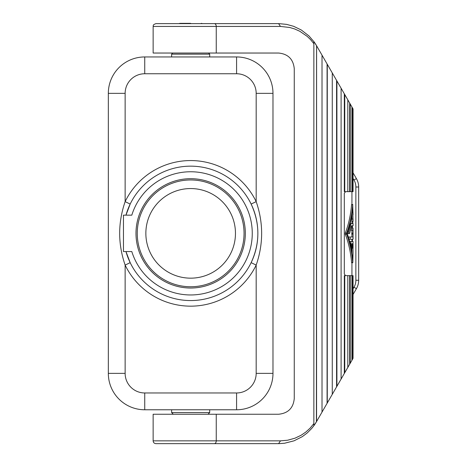<?xml version="1.0" encoding="UTF-8"?>
<svg xmlns="http://www.w3.org/2000/svg" width="467" height="467" viewBox="0 0 467 467"><rect width="100%" height="100%" fill="white"/><g stroke="black" fill="none" stroke-linecap="round" stroke-linejoin="round"><path stroke-width="0.7" d="M316.41 45.468A43.682 43.682 0 0 0 313.865 41.557L316.562 45.725L316.41 421.806A43.682 43.682 0 0 1 313.264 426.523M313.865 41.656L309.037 36L301.285 29.993L293.679 26.321L286.615 24.377L278.887 23.63L214.335 23.63A2.802 1.909 90 0 1 216.25 26.432L216.25 53.034L153.135 53.034L153.135 26.432L280.492 26.432L278.583 23.63M249.46 23.63L262.005 23.63M316.562 45.725L353.064 108.957L353.064 191.639L344.757 191.639L344.757 94.562M353.064 288.863L353.992 287.263L356.414 288.664A16.8 16.8 0 0 0 358.668 280.264L358.668 187.016A16.8 16.8 0 0 0 356.414 178.616A16.8 16.8 0 0 1 358.668 187.016L355.866 187.016L355.866 280.264L358.668 280.264A16.8 16.8 0 0 1 356.414 288.664L353.064 294.467M352.854 275.641L353.064 358.323L353.064 275.641L350.209 275.641L350.209 363.268L341.097 379.058L341.097 88.222M216.25 414.247L216.25 440.848L153.135 440.848L153.135 414.247L278.583 414.247C288.086 413.301 293.317 408.076 294.263 398.567L294.263 68.713C293.317 59.204 288.086 53.979 278.583 53.034L216.25 53.034M218.101 23.63L275.834 23.63M218.661 23.63L160.975 23.63M205.451 23.63L204.657 23.63M153.135 26.432C153.766 25.574 151.909 25.136 155.937 23.63L214.335 23.63M158.926 23.63L157.291 23.63M322.014 55.176L322.014 412.104L327.081 403.33L327.081 63.95M316.41 421.806L313.865 425.723L313.865 43.7L310.66 39.724L307.263 36.414L299.808 31.283L294.619 28.948L289.68 27.477L280.492 26.432M153.135 440.848C153.304 442.553 154.233 443.487 155.937 443.65L278.887 443.65L284.578 443.236L294.052 440.819L302.336 436.627L307.21 432.962L311.687 428.467L313.865 425.723L313.865 423.581L310.129 428.128L305.797 432.074L301.139 435.25L294.969 438.198L287.596 440.229L280.492 440.848L278.583 443.65L262.005 443.65M313.865 41.557L313.865 43.7M352.293 275.641L352.293 359.66L350.209 363.268M352.854 358.697L352.293 359.66M336.579 80.4L336.579 386.88L332.271 394.346L332.271 72.934M327.274 64.283L327.274 402.998L332.271 394.346M351.902 275.641L351.902 360.337M327.081 403.33L327.274 402.998M316.597 45.795L316.562 421.555M336.905 80.966L336.905 386.314L341.097 379.058M336.579 386.88L336.905 386.314M322.014 412.104L316.597 421.485M344.313 93.797L344.313 191.639L344.757 191.639M355.866 187.016A13.998 13.998 0 0 0 353.992 180.017L356.414 178.616L353.064 172.813M352.854 108.583L352.854 191.639M352.293 107.62L352.293 191.639M351.902 106.943L351.902 191.639M350.209 104.013L350.209 191.639M349.69 191.639L349.69 103.114M347.816 191.639L347.816 99.862M344.313 373.483L344.313 275.641L347.816 275.641L347.816 367.418M345.545 275.641L344.307 273.96L344.307 193.32L345.545 191.639M351.692 204.803L351.563 204.803C350.699 215.071 348.598 224.499 345.259 233.086L345.259 234.195C348.598 242.782 350.699 252.209 351.563 262.477L351.692 262.477M352.818 262.477L353.064 252.501L352.76 261.071C352.03 251.24 350.186 242.099 347.226 233.64C350.186 225.182 352.03 216.04 352.76 206.204L352.988 219.081M353.064 214.779L352.696 204.803C351.861 215.018 349.836 224.446 346.607 233.086L346.607 234.195C349.836 242.834 351.861 252.262 352.696 262.477L351.563 262.477M351.563 204.803L352.818 204.803M352.328 239.238L352.556 241.48M352.988 248.199L353.064 252.501M352.889 221.317L352.743 223.559M352.556 225.8L352.328 228.042M351.943 248.199L351.943 253.347M351.943 213.933L351.943 219.081M350.489 229.986L351.855 230.278L351.855 228.042L350.892 228.042M348.954 237.002L350.168 237.002L348.843 237.032L348.522 237.592M351.943 230.278L351.943 237.002M349.929 241.48L351.108 241.48L349.672 241.743M351.102 219.081L351.855 219.081L351.102 219.081M347.53 232.782L347.921 233.593L349.322 233.64L348.826 232.992L348.849 231.959L347.804 231.959M351.855 228.042L353.064 228.042L353.064 239.238L349.001 239.238M350.168 239.238L350.168 237.002L353.064 237.002M353.064 236.53L353.064 230.751M352.748 228.042L351.943 228.042L351.943 225.8M353.064 230.278L351.855 230.278M353.064 243.721L352.883 247.078C352.807 248.526 352.713 248.526 352.603 247.078L352.603 243.721L351.686 243.721L352.089 246.523C352.112 248.158 351.949 248.532 351.593 247.638L350.775 243.161L351.108 241.48L353.064 241.48L352.883 246.523M352.883 247.078C352.807 248.526 352.713 248.526 352.603 247.078L352.124 247.078M353.064 244.603L353.064 248.199L351.628 248.199M353.058 247.638L353.052 246.523M351.102 248.199L351.855 248.199L351.593 247.638L350.991 247.638M353.064 219.081L351.855 219.081L351.855 221.317L353.064 221.317L353.064 219.087M349.322 233.64L349.765 233.08L351.312 225.8L353.064 225.8L353.064 223.559L350.157 223.559M348.849 231.959L350.659 224.68L351.312 223.559M350.209 275.641L347.816 275.641M344.757 372.719L344.757 275.641M349.69 275.641L349.69 364.167M160.975 443.65L220.862 443.65M249.46 443.65L241.445 443.65M144.735 392.969A19.602 19.602 0 0 1 125.133 373.367L108.332 373.367A36.403 36.403 0 0 0 144.735 409.769A36.403 36.403 0 0 1 108.332 373.367L108.332 93.353A36.403 36.403 0 0 1 144.735 56.951L236.582 56.951A36.403 36.403 0 0 1 272.979 93.353L272.979 373.367A36.403 36.403 0 0 1 236.582 409.769L144.735 409.769L144.735 392.969L236.582 392.969A19.602 19.602 0 0 0 256.179 373.367L272.979 373.367A36.403 36.403 0 0 1 236.582 409.769L236.582 392.969M190.659 23.35L180.017 23.35L190.659 23.35M131.805 251.561L123.457 251.561L123.457 215.159L131.805 215.159A61.603 61.603 0 0 1 226.629 183.35A61.603 61.603 0 0 1 226.629 283.37A61.603 61.603 0 0 1 131.805 251.561M208.58 53.034L209.701 54.149L171.617 54.149L171.617 56.951M209.701 54.149L209.701 56.951M172.737 53.034L171.617 54.149M190.659 278.163A44.803 44.803 0 0 0 235.461 233.36A44.803 44.803 0 0 0 190.659 188.557A44.803 44.803 0 0 0 145.856 233.36A44.803 44.803 0 0 0 190.659 278.163M190.659 286.756A53.396 53.396 0 0 0 244.054 233.36A53.396 53.396 0 0 0 190.659 179.964A53.396 53.396 0 0 0 137.257 233.36A53.396 53.396 0 0 0 190.659 286.756M125.133 373.367L125.133 265.093L130.176 262.652L125.967 251.561A67.201 67.201 0 0 0 229.431 288.25A67.201 67.201 0 0 0 229.431 178.47A67.201 67.201 0 0 0 125.967 215.159L130.176 204.067L125.133 201.627L125.133 93.353A19.602 19.602 0 0 1 144.735 73.751L236.582 73.751A19.602 19.602 0 0 1 256.179 93.353L256.179 201.627C263.458 222.782 263.458 243.937 256.179 265.093L256.179 373.367M125.133 265.093C117.859 243.937 117.859 222.782 125.133 201.627A72.805 72.805 0 0 1 256.179 201.627L251.141 204.067C260.096 223.594 260.096 243.126 251.141 262.652L256.179 265.093A72.805 72.805 0 0 1 125.133 265.093M190.659 288.028A54.668 54.668 0 0 0 245.327 233.36A54.668 54.668 0 0 0 190.659 178.692A54.668 54.668 0 0 0 135.99 233.36A54.668 54.668 0 0 0 190.659 288.028M173.298 414.247L171.617 412.571L171.617 409.769M208.019 414.247L209.701 412.571L209.701 409.769M171.617 412.571L209.701 412.571M214.335 443.65A2.802 1.909 90 0 0 216.25 440.848L280.492 440.848M353.992 287.263A13.998 13.998 0 0 0 355.866 280.264M353.992 180.017L353.064 178.417M346.607 234.195L345.259 234.195M346.607 233.086L345.259 233.086M352.842 234.125L351.715 234.125M352.842 233.156L351.715 233.156M350.775 243.161L350.022 243.161M350.659 224.68L349.888 224.68M125.133 93.353L108.332 93.353A36.403 36.403 0 0 1 144.735 56.951L144.735 73.751M236.582 73.751L236.582 56.951A36.403 36.403 0 0 1 272.979 93.353L256.179 93.353M351.943 275.641L351.943 262.763M351.943 204.517L351.943 191.639M352.76 262.763L351.628 262.763M352.76 204.517L351.628 204.517M351.943 241.48L351.943 239.238M351.943 223.559L351.943 221.317M178.797 23.63L180.017 23.35M202.52 23.63L201.3 23.35"/></g></svg>
